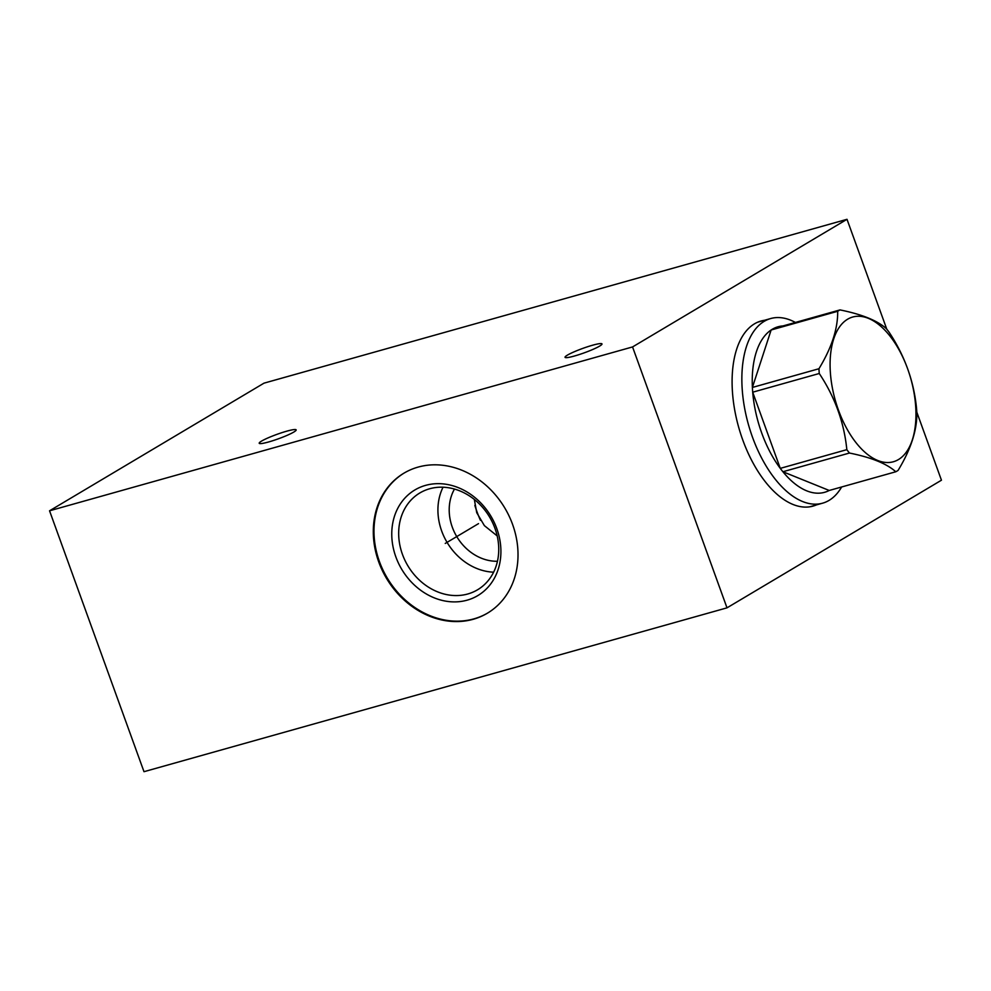 <?xml version="1.0" encoding="UTF-8"?>
<svg xmlns="http://www.w3.org/2000/svg" width="991" height="991" viewBox="0 0 991 991"><rect width="100%" height="100%" fill="white"/><g stroke="black" fill="none" stroke-linecap="round" stroke-linejoin="round"><path stroke-width="1.49" d="M632.555 346.937L726.998 607.842L143.992 771.692L49.55 510.799L632.555 346.937L847.008 219.308L886.784 329.198M418.115 467.095A81.51 68.813 59.2 0 1 509.077 516.014A81.51 68.813 59.2 0 1 487.337 613.231A81.51 68.813 59.2 0 1 473.202 619.288A81.51 68.813 59.2 0 1 382.241 570.358A81.51 68.813 59.2 0 1 403.969 473.153A81.51 68.813 59.2 0 1 418.115 467.095M916.799 412.12L941.45 480.201L726.998 607.842M816.311 504.952A96.127 50.231 -105.7 0 1 813.016 506.116A96.127 50.231 -105.7 0 1 742.742 439.917A96.127 50.231 -105.7 0 1 760.989 321.022A96.127 50.231 -105.7 0 1 764.42 320.304M49.55 510.799L264.002 383.158L847.008 219.308M268.635 441.961A19.659 2.329 -19.9 0 0 287.378 435.235A19.659 2.329 -19.9 0 0 296.16 429.883A19.659 2.329 -19.9 0 0 286.733 431.184A19.659 2.329 -19.9 0 0 267.991 437.911A19.659 2.329 -19.9 0 0 259.208 443.262A19.659 2.329 -19.9 0 0 268.635 441.961M574.47 356.004A19.659 2.329 -19.9 0 0 593.213 349.278A19.659 2.329 -19.9 0 0 601.995 343.927A19.659 2.329 -19.9 0 0 592.568 345.227A19.659 2.329 -19.9 0 0 573.826 351.954A19.659 2.329 -19.9 0 0 565.043 357.305A19.659 2.329 -19.9 0 0 574.47 356.004M497.185 535.92L484.376 525.626L476.733 512.681L474.33 499.439M758.648 321.802A96.127 50.231 -105.7 0 1 759.676 321.641M810.613 506.674A96.127 50.231 74.3 0 0 811.567 506.277M497.445 561.265A46.577 39.33 59.2 0 1 456.752 536.589A46.577 39.33 59.2 0 1 454.473 489.059M443.039 487.213A56.351 47.58 -120.8 0 0 447.052 542.35A56.351 47.58 -120.8 0 0 493.605 572.179M429.66 488.761A56.351 47.58 59.2 0 1 492.552 522.591A56.351 47.58 59.2 0 1 477.526 589.806A56.351 47.58 59.2 0 1 467.752 593.993A56.351 47.58 -120.8 0 1 404.861 560.163A56.351 47.58 -120.8 0 1 419.874 492.948A56.351 47.58 -120.8 0 1 429.66 488.761M425.56 485.379A61.479 51.904 -120.8 0 0 395.88 556.967A61.479 51.904 -120.8 0 0 467.12 600.174A61.479 51.904 59.2 0 0 496.801 528.599A61.479 51.904 59.2 0 0 425.56 485.379M404.316 472.942A81.51 68.813 -120.8 0 0 383.034 570.159A81.51 68.813 -120.8 0 0 473.884 618.88A81.51 68.813 59.2 0 0 487.683 613.02M757.694 322.199L770.688 318.545A95.892 50.107 -105.7 0 0 764.222 321.332A95.892 50.107 74.3 0 0 750.323 430.837A95.892 50.107 74.3 0 0 822.58 503.18A95.892 50.107 74.3 0 0 829.046 500.393A95.892 50.107 -105.7 0 0 841.644 486.977M770.688 318.545A95.892 50.107 -105.7 0 1 795.401 322.447M837.692 311.285L771.134 329.991A85.982 44.929 74.3 0 1 772.274 329.272A85.982 44.929 -105.7 0 1 773.451 328.616L840.009 309.91A85.982 44.929 74.3 0 0 838.844 310.567A85.982 44.929 74.3 0 0 837.692 311.285C837.928 328.616 831.672 347.767 818.95 368.739A85.982 44.929 74.3 0 0 819.26 373.496C834.93 397.057 844.121 422.451 846.834 449.654A85.982 44.929 74.3 0 0 849.46 453.036C871.386 457.458 886.821 463.701 895.79 471.766A85.982 44.929 74.3 0 0 896.954 471.109A85.982 44.929 74.3 0 0 898.106 470.378C910.828 449.418 917.084 430.267 916.848 412.937A85.982 44.929 74.3 0 0 916.526 408.181C913.826 380.965 904.634 355.583 888.964 332.01A85.982 44.929 74.3 0 0 886.326 328.628C877.369 320.564 861.935 314.333 840.009 309.91M785.677 325.903A85.982 44.929 74.3 0 0 773.451 328.616M818.95 368.739L752.392 387.444A85.982 44.929 74.3 0 1 771.134 329.991L752.392 387.444A85.982 44.929 74.3 0 0 752.702 392.201A85.982 44.929 74.3 0 0 780.276 468.371A85.982 44.929 74.3 0 0 782.902 471.741A85.982 44.929 74.3 0 0 829.219 490.471L895.79 471.766M847.615 319.213A75.167 39.281 74.3 0 0 838.411 410.001A75.167 39.281 74.3 0 0 898.428 459.576A75.167 39.281 74.3 0 0 907.632 368.801A75.167 39.281 74.3 0 0 847.615 319.213M846.834 449.654L780.276 468.371L752.702 392.201L819.26 373.496M829.219 490.471L782.902 471.741L849.46 453.036M445.244 543.427L446.074 542.944L445.244 543.427M446.346 542.783L478.517 523.632M474.85 505.41A74.214 38.773 74.3 0 0 476.882 511.467A74.214 38.773 74.3 0 0 480.424 520.287M809.585 506.835L822.58 503.18"/></g></svg>
